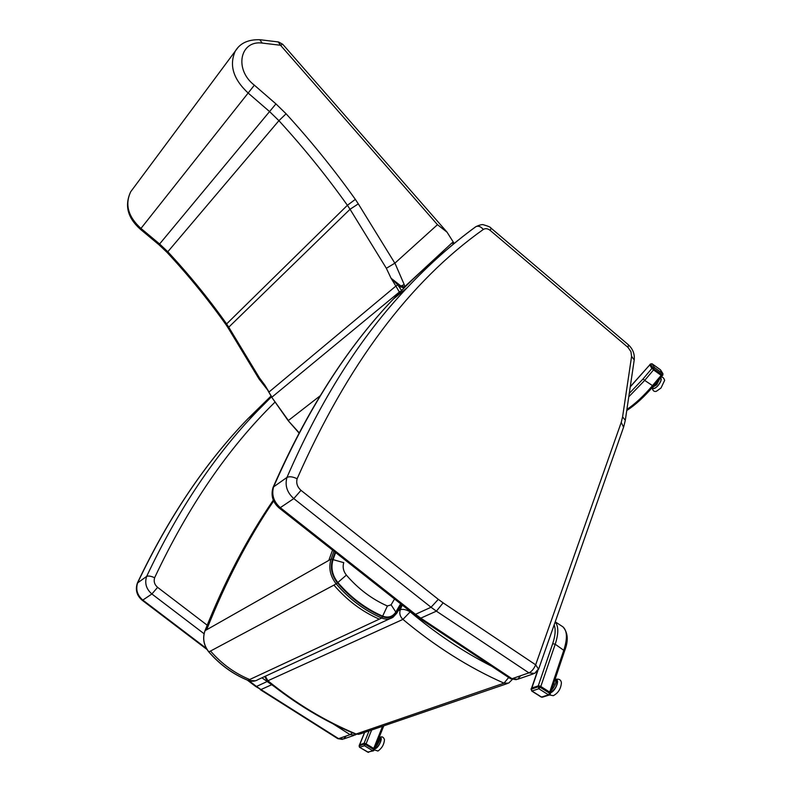 <?xml version="1.0" encoding="UTF-8"?>
<svg xmlns="http://www.w3.org/2000/svg" width="792" height="792" viewBox="0 0 792 792"><rect width="100%" height="100%" fill="white"/><g stroke="black" fill="none" stroke-linecap="round" stroke-linejoin="round"><path stroke-width="1.19" d="M371.646 730.006L366.092 743.837L373.725 748.44L382.556 726.274M364.676 732.392L359.667 744.757L364.072 743.312L369.082 730.887M537.817 670.715L531.868 687.981L538.253 685.872L552.687 643.688C555.38 635.55 555.875 629.284 554.143 624.898M555.162 622.007C558.637 626.165 558.647 633.57 555.212 644.233L540.807 686.466L549.697 692.099L563.924 649.856C567.537 638.372 567.211 630.699 562.944 626.848L561.914 626.175M649.767 364.884L630.234 386.922M629.274 393.386L643.094 378.913L651.905 368.428L649.806 365.023M653.251 386.13L644.708 380.398L653.529 369.913L661.162 375.349L652.331 385.813C643.777 395.881 635.303 403.762 626.898 409.464M550.361 693.297L550.064 692.337L540.441 686.228L538.52 685.783L531.432 688.575M374.438 749.38L365.775 743.639L364.261 743.252L359.38 745.104M649.806 364.775L653.212 369.686L662.162 375.824M553.786 684.377L552.539 686.812M553.994 684.288L554.103 682.852M377.824 742.183L376.329 744.757M378.012 742.144L378.309 740.857M378.457 739.738L378.497 740.698M654.043 385.407L655.529 384.397M657.974 380.724L655.519 384.625M555.103 679.189L555.222 679.269C556.697 682.1 555.42 685.753 551.39 690.238M556.39 680.011L556.608 680.15C557.914 684.565 555.925 688.654 550.648 692.436M555.697 679.576C560.281 679.031 555.449 691.446 550.559 692.713M555.321 679.328C559.073 678.605 561.102 679.813 561.399 682.942C560.865 688.872 558.162 693.119 553.301 695.683L549.43 694.97M379.289 737.095L379.447 737.184C380.328 739.896 378.952 743.193 375.309 747.094M380.507 737.827L380.635 737.906C381.308 741.609 379.586 745.114 375.448 748.42L374.764 748.46M380.021 737.53C383.516 736.659 378.883 747.767 375.358 748.648L374.666 748.707M379.813 737.402C381.952 736.194 383.506 736.956 384.486 739.669C384.041 744.569 381.853 748.361 377.933 751.034L374.339 749.856M659.875 378.477L656.746 384.724L652.212 387.545M660.528 377.982L660.647 378.071C661.587 379.606 660.686 382.11 657.944 385.575C655.736 387.951 654.073 388.813 652.945 388.189L652.153 387.615C652.667 390.674 654.043 391.901 656.301 391.327L660.993 388.021L664.646 380.368C663.835 377.843 662.617 376.764 660.993 377.15M660.548 377.685C661.934 379.041 661.082 381.704 657.994 385.684C655.133 388.654 653.281 389.357 652.42 387.813M352.45 732.828L350.104 734.659L355.153 735.006L356.182 734.303M346.045 736.253L343.589 738.976L337.659 738.58L260.231 689.634M206.296 648.321L142.808 600.079L142.194 600.257C136.769 595.604 135.155 589.882 137.343 583.1L146.629 576.437C144.5 583.239 146.253 589.09 151.886 593.99L157.618 587.357C154.539 584.684 153.539 581.486 154.628 577.734C151.025 576.081 148.361 575.645 146.629 576.437C178.012 510.028 215.048 454.757 257.756 410.622L271.488 396.802L257.756 410.622L248.025 418.622L271.052 396.05M419.413 618.265L510.276 678.576L517.711 679.239L520.354 676.051M537.322 670.19L534.669 673.418L528.908 672.873C531.66 671.576 533.917 668.884 535.659 664.815L538.57 669.24L537.322 670.19M625.343 420.017L634.214 359.944L631.59 356.39L630.937 351.668L628.036 347.431L628.452 344.857M628.036 347.431L490.278 230.472C487.724 228.492 485.407 228.155 483.328 229.442C409.454 281.803 347.391 364.914 297.119 478.764C292.793 476.665 289.407 476.23 286.942 477.457L273.606 486.862C271.408 494.772 273.646 501.702 280.299 507.662L279.14 507.979C272.735 502.356 270.696 495.545 273.012 487.516L273.606 486.862C307.187 410.207 347.054 347.658 393.188 299.218L407.167 287.714C429.125 264.38 451.885 244.124 475.447 226.967L475.913 226.66M623.73 426.759L625.304 420.295L622.591 416.859L631.59 356.39M400.495 287.08L400.95 286.011L399.772 285.08L399.089 286.199L403.999 288.021M404.92 287.11L400.95 286.011L404.227 284.615L394.931 263.142L386.347 268.29L391.05 278.23L397.762 284.863L398.317 283.922L391.05 278.23L395.881 286.08L269.023 392L264.934 385.239L266.993 389.139M454.083 243.57L453.628 242.629L452.242 242.669L404.672 286.674L404.227 284.615M452.242 242.669L453.786 243.807M401.168 290.902L399.356 292.04L395.881 286.08L397.762 284.863L401.584 290.476M399.772 285.08L398.317 283.922M299.128 432.749L288.169 420.651L271.795 397.337L264.934 385.239L259.489 377.942L258.944 378.843L267.191 389.456M268.854 392.208L271.963 397.129L399.356 292.04M271.795 397.346L288.387 420.502L320.097 395.852M282.734 44.273L280.526 45.263L437.481 224.69L447.044 232.165L453.628 242.629M237.996 47.5L235.323 51.054C228.977 65.073 233.224 79.051 248.074 92.981L269.557 111.573L275.943 103.901L254.361 85.18L140.966 228.433C128.116 216.751 124.7 204.514 130.72 191.733L133.066 188.575M254.361 85.18C233.977 69.567 239.877 40.085 262.202 43.065L259.756 39.699M262.202 43.065L280.526 45.263L278.19 41.927M437.481 224.69L394.931 263.142M158.964 244.758L140.352 229.244L140.966 228.433L159.608 243.976L158.964 244.758L167.152 252.509C188.456 275.398 208.048 299.425 225.928 324.591L228.205 328.076L228.749 327.185L226.502 323.76C208.613 298.574 189.021 274.537 167.706 251.648L159.608 243.976L269.557 111.573L278.913 120.671L286.09 113.781L275.943 103.901M335.63 552.529L333.076 559.627C330.64 567.666 332.224 575.289 337.837 582.486C350.826 597.564 365.765 608.781 382.645 616.146C388.258 618.166 392.644 616.79 395.822 612.038L400.633 603.791M337.837 582.486L346.381 575.101C343.332 571.19 342.461 567.042 343.768 562.667L333.076 559.627M395.822 612.038L391.09 604.841L387.387 605.989C371.943 599.197 358.271 588.902 346.381 575.101M402.217 605.048L400.307 609.701C402.94 608.88 406.237 609.592 410.197 611.85L402.93 619.394C435.244 646.391 468.933 667.646 503.999 683.159L508.672 677.516M267.122 680.843C294.941 703.435 324.294 721.146 355.172 733.966L356.133 734.006C325.215 721.175 295.802 703.435 267.894 680.754L267.062 680.793L264.746 676.497M552.687 643.688L555.212 644.233L564.607 650.915L550.539 692.772M643.094 378.913L644.708 380.398L628.769 396.802M531.016 689.288L538.174 686.793L538.52 685.783M550.064 692.337L550.262 694.129L548.49 694.841L549.717 693.337L540.094 687.228L538.867 688.743L531.947 691L541.52 697.059L548.49 694.841L538.867 688.743L538.174 686.793L540.094 687.228L540.441 686.228M531.383 688.238L531.036 689.228L531.947 691L531.264 689.06L537.392 671.299M541.045 696.762L542.53 697.148L549.242 695.02M359.063 746.005L363.914 744.104L364.261 743.252M374.042 748.628L374.23 750.143L372.715 750.717L373.695 749.479L365.429 744.5L364.449 745.737L359.677 747.292L367.904 752.242L372.715 750.717L364.449 745.737L363.914 744.104L365.429 744.5L365.775 743.639M359.41 747.074L359.489 744.817M367.646 752.083L373.378 750.846M661.478 375.576L662.666 373.408L660.33 369.696L652.123 363.835L654.41 367.518L662.934 373.685L662.845 375.151L653.865 368.904L650.371 364.112L649.727 364.884M651.974 363.746L650.46 364.003M653.212 369.686L654.41 367.518L651.984 368.567M662.191 375.933L662.934 373.685L660.627 370.012M649.688 364.775L652.083 363.785L660.211 369.607M204.069 633.729L151.886 593.99L142.808 600.079C137.254 595.257 135.541 589.486 137.66 582.764C168.825 517.117 205.613 462.409 248.025 418.622C205.465 462.538 168.587 517.344 137.372 583.051M247.272 680.081L255.697 686.486L256.489 686.456L248.945 680.724M255.767 686.535L260.954 689.555L256.489 686.456L267.676 681.288M332.868 723.73L350.104 734.659L338.59 738.639L260.954 689.555L271.864 684.654M207.177 625.185L157.618 587.357M261.924 677.803L274.468 686.684M154.628 577.734C188.219 506.385 228.254 447.935 274.735 402.395M490.278 230.472L491.06 228.145M483.328 229.442C480.853 226.561 478.398 225.621 475.952 226.631L475.19 227.185M297.119 478.764C296.02 483.179 297.317 487.04 301.01 490.347L293.792 498.584C287.031 492.515 284.754 485.476 286.942 477.457C320.681 399.782 360.756 336.531 407.167 287.714C429.264 264.261 452.192 243.896 475.952 226.631C479.902 224.839 482.457 224.235 483.595 224.819C488.278 226.165 490.783 227.294 491.099 228.185L628.521 344.916M301.01 490.347L438.313 599.346L431.046 607.256L293.792 498.584L280.299 507.662L415.503 614.315L414.018 614.354L279.21 508.038M438.313 599.346L443.134 602.861L436.402 611.157L431.046 607.256L415.503 614.315L420.78 618.136L419.235 618.146L414.137 614.443M443.134 602.861L535.659 664.815L621.235 422.413L623.581 427.185L538.699 668.894M528.908 672.873L436.402 611.157L420.78 618.136L512.008 678.714L528.908 672.873M621.235 422.413L622.591 416.859M446.084 250.312C427.937 264.726 410.296 281.031 393.188 299.218C346.777 347.896 306.742 410.632 273.072 487.417M452.687 243.382L453.38 244.174M402.296 291.723L401.683 290.644M167.161 252.519L278.913 120.671C303.623 147.678 326.452 175.883 347.401 205.286L355.341 199.376C334.145 169.646 311.068 141.115 286.09 113.781M225.928 324.591L347.401 205.286L350.044 209.266L358.311 203.871L355.341 199.376M394.852 263.201L358.311 203.871M259.489 377.942L228.749 327.185L350.044 209.266L386.347 268.29M379.318 619.146C362.211 611.711 347.084 600.356 333.937 585.11L337.461 582.882C331.67 575.467 330.036 567.626 332.551 559.35L331.056 559.122C328.403 567.834 330.125 576.081 336.214 583.892C349.401 599.188 364.567 610.563 381.704 618.037C385.823 619.7 389.605 619.433 393.04 617.235L396.693 613.315L396.277 612.424C392.961 617.394 388.367 618.829 382.516 616.721L381.704 618.037L247.985 680.328M332.551 559.35L335.135 552.143M333.917 551.183L331.056 559.122L206.653 629.759C225.789 581.516 248.124 538.59 273.656 500.97M382.516 616.721C365.538 609.315 350.519 598.039 337.461 582.882M396.752 613.107L401.692 604.633M401.099 604.167L396.277 612.424M389.832 618.71L258.261 679.496C255.143 681.447 251.777 681.754 248.173 680.397C233.204 674.299 220.107 664.795 208.89 651.905C203.732 645.312 202.445 638.243 205.029 630.679L204.96 630.858M332.541 550.093L328.799 560.399M208.831 651.836L210.533 651.034C221.77 663.953 234.897 673.477 249.896 679.595M206.653 629.759L205.029 630.679C224.492 581.684 247.252 538.184 273.309 500.158C247.223 538.184 224.443 581.714 204.97 630.729C202.376 638.312 203.653 645.371 208.791 651.925C220.008 664.815 233.086 674.299 248.054 680.407L255.38 680.823M382.645 616.146L387.387 605.989M394.535 598.99L391.09 604.841M333.937 585.11L210.533 651.034M491.753 666.28C463.518 651.915 436.333 633.778 410.197 611.85L410.355 611.464M398.228 610.672L400.307 609.701C399.138 613.345 400.01 616.572 402.93 619.394L267.894 680.754L265.36 676.219M507.246 683.595L360.31 733.887L356.133 734.006L503.999 683.159L508.652 683.11L512.236 679.546M555.222 621.829L562.944 626.848C568.042 632.719 568.606 640.708 564.637 650.836M374.527 749.054L383.764 725.858M359.528 744.807L364.538 732.442M626.739 410.553C635.491 404.89 644.341 396.792 653.301 386.268L662.033 375.913M630.264 386.694L649.747 364.914M550.282 694.069L550.598 693.119M541.233 697.049L542.273 697.227M541.183 697.029L531.66 691M549.499 694.94L550.262 694.129M359.489 747.282L359.36 744.916M373.606 750.776L374.567 749.282M359.518 747.292L368.567 752.38M555.222 679.269L556.608 680.15M379.447 737.184L380.635 737.906M355.153 735.006L356.281 734.323M337.778 738.649L342.342 739.401M142.233 600.287L206.989 649.48M343.589 738.976L353.885 735.441M510.484 678.714L516.315 679.714M534.669 673.418L538.57 669.24M634.253 359.647C634.738 353.925 632.828 349.024 628.531 344.926M517.711 679.239L533.254 673.903M299 432.996L288.169 420.651M447.044 232.155L282.714 44.253L278.527 41.966L260.142 39.739C248.411 39.313 240.144 43.085 235.323 51.054L130.72 191.733C124.344 205.346 127.552 217.85 140.352 229.244M258.944 378.843L228.205 328.076M396.693 613.305L393.04 617.235M401.732 604.662L396.733 613.246M355.38 734.055L359.043 734.323"/></g></svg>
